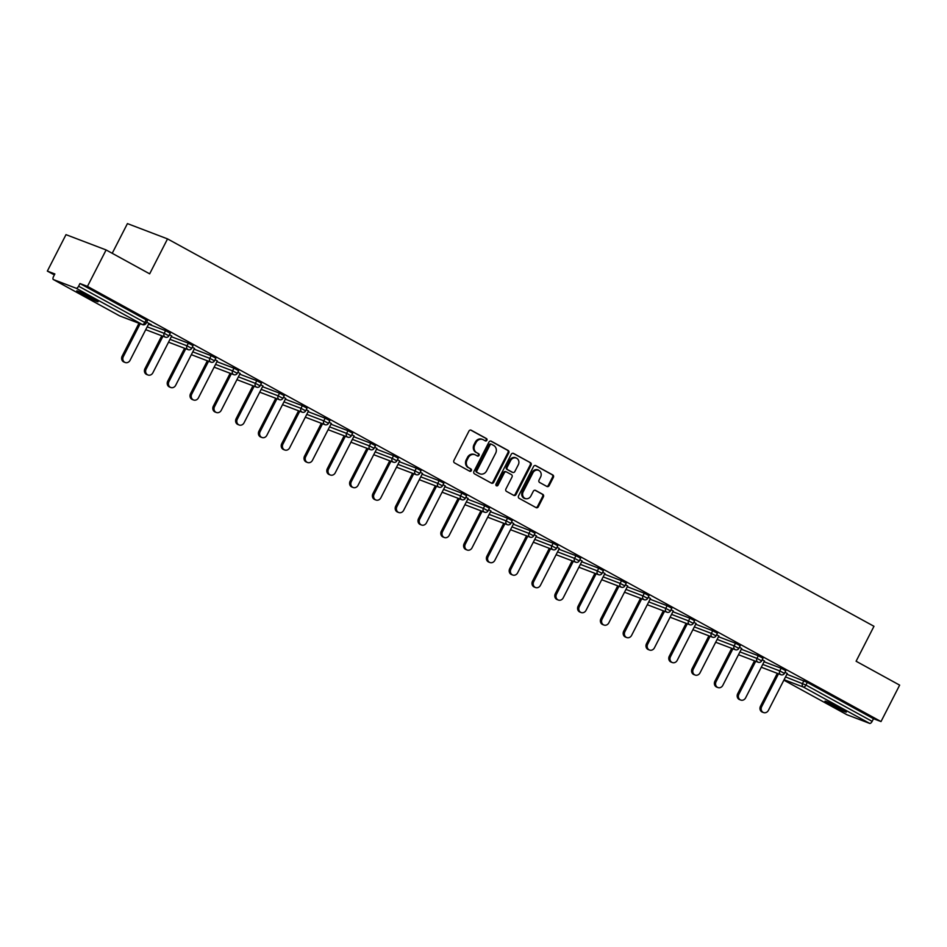 <?xml version="1.0" encoding="UTF-8"?>
<svg xmlns="http://www.w3.org/2000/svg" width="947" height="947" viewBox="0 0 947 947"><rect width="100%" height="100%" fill="white"/><g stroke="black" fill="none" stroke-linecap="round" stroke-linejoin="round"><path stroke-width="1.42" d="M486.888 440.272A1.29 1.148 110.9 0 0 486.462 438.579L471.227 430.222A1.835 1.634 110.9 0 0 468.954 431.074L453.909 460.467A1.835 1.634 110.9 0 0 454.513 462.882L469.748 471.251A1.29 1.148 110.9 0 0 470.919 468.954L468.954 467.877A5.883 5.22 110.9 0 1 467.037 460.135L468.292 457.685A5.883 5.22 110.9 0 1 474.968 454.702A5.883 5.22 110.9 0 1 475.548 454.974L477.525 456.052A1.29 1.148 110.9 0 0 478.697 453.767L476.72 452.69A5.883 5.22 110.9 0 1 474.802 444.948L476.057 442.498A5.883 5.22 110.9 0 1 482.745 439.515A5.883 5.22 110.9 0 1 483.325 439.787L485.302 440.864A1.29 1.148 110.9 0 0 486.888 440.272M484.971 440.686A1.29 1.148 110.9 0 0 485.669 438.272L470.671 430.056M469.428 471.061A1.29 1.148 110.9 0 0 470.114 468.658L468.954 467.877M477.193 455.874A1.29 1.148 110.9 0 0 477.892 453.459L476.72 452.69M840.794 708.605A11.98 0.675 -152.9 0 0 824.991 701.194A11.98 0.675 -152.9 0 0 830.519 704.698A11.98 0.675 -152.9 0 0 846.322 712.108A11.98 0.675 -152.9 0 0 840.794 708.605M92.557 298.281A11.98 0.675 -152.9 0 0 76.754 290.859A11.98 0.675 -152.9 0 0 82.282 294.363A11.98 0.675 -152.9 0 0 98.086 301.773A11.98 0.675 -152.9 0 0 92.557 298.281M546.881 486.462A1.835 1.634 110.9 0 0 549.153 485.61L553.379 477.371A1.835 1.634 110.9 0 0 552.776 474.944L535.848 465.664A1.835 1.634 110.9 0 0 533.575 466.504L518.53 495.908A1.835 1.634 110.9 0 0 519.134 498.323L536.061 507.604A1.835 1.634 110.9 0 0 538.334 506.763L543.424 496.796A1.835 1.634 110.9 0 0 542.832 494.381L535.588 490.404A1.835 1.634 110.9 0 0 533.315 491.256L530.782 496.192A4.913 4.368 110.9 0 1 523.111 491.99L533.019 472.636A4.913 4.368 110.9 0 1 540.69 476.838L539.044 480.07A1.835 1.634 110.9 0 0 539.636 482.485L546.881 486.462M53.411 279.566L119.618 315.872L142.322 324.537L76.115 288.231L53.411 279.566A2.805 1.278 -61.3 0 1 53.34 279.531A2.805 1.278 -61.3 0 1 53.494 276.619L54.855 273.955L47.35 271.091L65.994 234.655L106.111 249.949L149.662 273.837L167.536 238.893L873.974 626.298L856.1 661.243L899.65 685.131L881.006 721.567L87.455 286.385L79.962 283.532L78.601 286.195L144.796 322.489L146.158 319.837L79.962 283.532M106.111 249.949L87.455 286.385M508.764 452.903A1.835 1.634 110.9 0 0 508.16 450.476L491.233 441.195A1.835 1.634 110.9 0 0 488.972 442.048L473.926 471.44A1.835 1.634 110.9 0 0 474.518 473.867L491.446 483.148A1.835 1.634 110.9 0 0 493.718 482.295L508.764 452.903L507.959 452.595A1.835 1.634 110.9 0 0 507.355 450.18L490.676 441.03M513.546 453.435L530.474 462.716A1.835 1.634 110.9 0 1 531.066 465.131L516.02 494.535A1.835 1.634 110.9 0 1 513.759 495.376L506.515 491.398A1.835 1.634 110.9 0 1 505.911 488.983L512.007 477.063A1.835 1.634 110.9 0 0 511.416 474.636L506.609 472.008A1.835 1.634 110.9 0 0 504.337 472.849L497.992 485.266A1.29 1.148 110.9 0 1 495.979 484.166L511.273 454.276A1.835 1.634 110.9 0 1 513.546 453.435L513.167 453.293M167.536 238.893L127.431 223.599L112.22 253.299M76.115 288.231A2.805 1.278 -61.3 0 0 78.601 286.195M881.006 721.567L873.501 718.702L872.14 721.365A2.805 1.278 118.7 0 1 869.666 723.401L846.961 714.748A2.805 1.278 118.7 0 1 846.89 714.713A2.805 1.278 118.7 0 1 846.819 714.665M54.346 274.926L47.35 271.091M148.892 323.531L151.425 324.714M151.342 324.868L146.702 322.122M786.898 674.252L807.306 682.396L805.944 685.06L872.14 721.365M873.501 718.702L807.306 682.396M146.158 319.837L147.46 320.654L146.098 323.318L144.796 322.489A2.805 1.278 -61.3 0 1 142.322 324.537A2.805 2.498 110.9 0 0 142.595 324.655A2.805 2.805 0 0 0 146.098 323.318M781.109 668.239L785.797 670.713L784.436 673.376L779.748 670.902L781.109 668.239L764.099 661.752M758.31 655.738L762.998 658.212L761.637 660.876L756.949 658.39L758.31 655.738L741.3 649.251M735.511 643.226L740.199 645.712L738.838 648.375L734.15 645.89L735.511 643.226L718.501 636.739M712.712 630.726L717.412 633.212L716.039 635.875L711.351 633.389L712.712 630.726L695.702 624.239M689.913 618.225L694.613 620.711L693.251 623.375L688.552 620.889L689.913 618.225L672.903 611.738M667.114 605.725L671.814 608.211L670.452 610.862L665.753 608.388L667.114 605.725L650.104 599.238M644.315 593.224L649.015 595.699L647.653 598.362L642.954 595.888L644.315 593.224L627.305 586.738M621.528 580.724L626.216 583.198L624.854 585.862L620.155 583.388L621.528 580.724L604.506 574.237M598.729 568.212L603.417 570.698L602.055 573.361L597.368 570.875L598.729 568.212L581.707 561.725M575.93 555.711L580.618 558.197L579.256 560.861L574.569 558.375L575.93 555.711L558.908 549.224M553.131 543.211L557.819 545.697L556.457 548.36L551.77 545.874L553.131 543.211L536.12 536.724M530.332 530.711L535.019 533.197L533.658 535.848L528.971 533.374L530.332 530.711L513.321 524.224M507.533 518.21L512.22 520.684L510.859 523.348L506.172 520.874L507.533 518.21L490.522 511.723M484.734 505.71L489.421 508.184L488.06 510.847L483.372 508.373L484.734 505.71L467.723 499.223M461.935 493.209L466.634 495.683L465.261 498.347L460.573 495.861L461.935 493.209L444.924 486.711M439.136 480.697L443.835 483.183L442.474 485.847L437.774 483.361L439.136 480.697L422.125 474.21M416.337 468.197L421.036 470.683L419.675 473.346L414.975 470.86L416.337 468.197L399.326 461.71M393.538 455.696L398.237 458.182L396.876 460.846L392.176 458.36L393.538 455.696L376.527 449.209M370.75 443.196L375.438 445.67L374.077 448.333L369.389 445.859L370.75 443.196L353.728 436.709M347.951 430.696L352.639 433.17L351.278 435.833L346.59 433.359L347.951 430.696L330.929 424.209M325.152 418.195L329.84 420.669L328.479 423.333L323.791 420.847L325.152 418.195L308.142 411.696M302.353 405.683L307.041 408.169L305.68 410.832L300.992 408.346L302.353 405.683L285.343 399.196M279.554 393.183L284.242 395.668L282.881 398.332L278.193 395.846L279.554 393.183L262.544 386.696M256.755 380.682L261.443 383.168L260.082 385.831L255.394 383.346L256.755 380.682L239.745 374.195M233.956 368.182L238.644 370.668L237.283 373.319L232.595 370.845L233.956 368.182L216.946 361.695M211.157 355.681L215.857 358.155L214.495 360.819L209.796 358.345L211.157 355.681L194.147 349.194M188.358 343.181L193.058 345.655L191.696 348.318L186.997 345.833L188.358 343.181L171.348 336.694M165.559 330.669L170.259 333.155L168.897 335.818L164.198 333.332L165.559 330.669L148.549 324.182M171.691 336.031L169.501 334.634M194.49 348.532L192.3 347.135M217.277 361.032L215.099 359.635M240.076 373.532L237.898 372.135M262.875 386.033L260.697 384.636M285.674 398.545L283.496 397.136M308.473 411.045L306.283 409.649M331.272 423.546L329.083 422.149M354.071 436.046L351.882 434.649M376.87 448.547L374.681 447.15M399.67 461.047L397.48 459.65M422.469 473.559L420.279 472.151M445.256 486.06L443.078 484.651M468.055 498.56L465.877 497.163M490.854 511.06L488.676 509.664M513.653 523.561L511.475 522.164M536.452 536.061L534.274 534.664M559.251 548.562L557.061 547.165M582.05 561.074L579.86 559.665M604.849 573.574L602.659 572.177M627.648 586.075L625.458 584.678M650.447 598.575L648.257 597.178M673.246 611.075L671.056 609.679M696.033 623.576L693.855 622.179M718.832 636.088L716.654 634.679M741.631 648.588L739.453 647.192M764.43 661.089L762.252 659.692M787.229 673.589L785.051 672.192M482.745 439.515L481.94 439.219A5.883 5.22 110.9 0 0 475.252 442.19L476.057 442.498M475.915 452.382A5.883 5.22 110.9 0 1 474.009 444.64L475.252 442.19M474.968 454.702L474.175 454.406A5.883 5.22 110.9 0 0 467.487 457.377L468.292 457.685M468.149 467.569A5.883 5.22 110.9 0 1 466.232 459.828L467.487 457.377M491.209 483.006A1.835 1.634 110.9 0 0 492.913 481.987L507.959 452.595M491.647 444.344A1.29 1.148 110.9 0 0 490.061 444.948L476.85 470.742A1.29 1.148 110.9 0 0 477.264 472.435L479.348 473.583A5.883 5.22 110.9 0 0 479.928 473.843A5.883 5.22 110.9 0 0 486.616 470.872L495.636 453.234A5.883 5.22 110.9 0 0 493.718 445.492L491.647 444.344M491.386 444.25L490.842 444.048A1.29 1.148 110.9 0 0 489.256 444.64L490.061 444.948M479.928 473.843L479.123 473.547A5.883 5.22 110.9 0 1 478.543 473.275L476.471 472.139A1.29 1.148 110.9 0 1 476.045 470.446L489.256 444.64M512.978 453.258L530.474 462.716M513.511 495.245A1.835 1.634 110.9 0 0 515.227 494.227L530.261 464.823A1.835 1.634 110.9 0 0 529.669 462.408M505.805 471.701A1.835 1.634 110.9 0 0 503.532 472.553L497.187 484.959L497.992 485.266M496.157 485.681A1.29 1.148 110.9 0 0 497.187 484.959M518.34 464.693A4.913 4.368 110.9 0 0 510.67 460.479L507.178 467.297A1.835 1.634 110.9 0 0 507.781 469.724L512.587 472.352A1.835 1.634 110.9 0 0 514.848 471.511L518.34 464.693M516.257 457.993L515.452 457.685A4.913 4.368 110.9 0 0 509.865 460.171L510.67 460.479M512.149 472.186A1.835 1.634 110.9 0 1 511.782 472.044L506.976 469.416A1.835 1.634 110.9 0 1 506.373 466.989L509.865 460.171M538.606 470.15L537.801 469.842A4.913 4.368 110.9 0 0 532.214 472.328L533.019 472.636M525.194 498.678L524.401 498.382A4.913 4.368 110.9 0 1 522.306 491.682L532.214 472.328M535.813 507.474A1.835 1.634 110.9 0 0 537.529 506.456L542.631 496.488A1.835 1.634 110.9 0 0 542.027 494.074L535.031 490.238M546.644 486.32A1.835 1.634 110.9 0 0 548.349 485.302L552.575 477.063A1.835 1.634 110.9 0 0 551.971 474.636L535.292 465.486M122.139 356.155L123.347 356.617A4.309 3.824 110.9 0 0 125.17 362.488L123.974 362.026A4.309 3.824 -69.1 0 1 122.139 356.155L138.972 323.282M125.17 362.488A4.309 3.824 110.9 0 0 130.07 360.31L148.963 323.365M123.347 356.617L140.168 323.732M144.938 368.667L146.146 369.117A4.309 3.824 110.9 0 0 147.969 374.988L146.761 374.527A4.309 3.824 -69.1 0 1 144.938 368.667L161.771 335.783M147.969 374.988A4.309 3.824 110.9 0 0 152.869 372.81L171.762 335.877M146.146 369.117L162.967 336.232M167.737 381.168L168.945 381.629A4.309 3.824 110.9 0 0 170.768 387.489L169.56 387.027A4.309 3.824 -69.1 0 1 167.737 381.168L184.57 348.283M170.768 387.489A4.309 3.824 110.9 0 0 175.669 385.311L194.561 348.378M168.945 381.629L185.766 348.745M190.536 393.668L191.744 394.13A4.309 3.824 110.9 0 0 193.567 399.989L192.359 399.539A4.309 3.824 -69.1 0 1 190.536 393.668L207.357 360.783M193.567 399.989A4.309 3.824 110.9 0 0 198.456 397.811L217.36 360.878M191.744 394.13L208.565 361.245M213.335 406.168L214.531 406.63A4.309 3.824 110.9 0 0 216.366 412.49L215.158 412.04A4.309 3.824 -69.1 0 1 213.335 406.168L230.157 373.284M216.366 412.49A4.309 3.824 110.9 0 0 221.255 410.311L240.159 373.378M214.531 406.63L231.364 373.745M236.134 418.669L237.33 419.13A4.309 3.824 110.9 0 0 239.165 425.002L237.957 424.54A4.309 3.824 -69.1 0 1 236.134 418.669L252.956 385.784M239.165 425.002A4.309 3.824 110.9 0 0 244.054 422.812L262.958 385.879M237.33 419.13L254.163 386.246M258.933 431.169L260.129 431.631A4.309 3.824 110.9 0 0 261.964 437.502L260.756 437.041A4.309 3.824 -69.1 0 1 258.933 431.169L275.755 398.285M261.964 437.502A4.309 3.824 110.9 0 0 266.853 435.324L285.757 398.379M260.129 431.631L276.962 398.746M281.733 443.681L282.928 444.131A4.309 3.824 110.9 0 0 284.763 450.003L283.555 449.541A4.309 3.824 -69.1 0 1 281.733 443.681L298.554 410.797M284.763 450.003A4.309 3.824 110.9 0 0 289.652 447.824L308.556 410.88M282.928 444.131L299.761 411.247M304.52 456.182L305.727 456.643A4.309 3.824 110.9 0 0 307.55 462.503L306.355 462.041A4.309 3.824 -69.1 0 1 304.52 456.182L321.353 423.297M307.55 462.503A4.309 3.824 110.9 0 0 312.451 460.325L331.355 423.392M305.727 456.643L322.56 423.759M327.319 468.682L328.526 469.144A4.309 3.824 110.9 0 0 330.349 475.003L329.154 474.542A4.309 3.824 -69.1 0 1 327.319 468.682L344.152 435.798M330.349 475.003A4.309 3.824 110.9 0 0 335.25 472.825L354.154 435.892M328.526 469.144L345.359 436.259M350.118 481.183L351.325 481.644A4.309 3.824 110.9 0 0 353.148 487.504L351.953 487.054A4.309 3.824 -69.1 0 1 350.118 481.183L366.951 448.298M353.148 487.504A4.309 3.824 110.9 0 0 358.049 485.326L376.953 448.393M351.325 481.644L368.146 448.76M372.917 493.683L374.124 494.145A4.309 3.824 110.9 0 0 375.947 500.016L374.752 499.554A4.309 3.824 -69.1 0 1 372.917 493.683L389.75 460.798M375.947 500.016A4.309 3.824 110.9 0 0 380.848 497.826L399.741 460.893M374.124 494.145L390.945 461.26M395.716 506.183L396.923 506.645A4.309 3.824 110.9 0 0 398.746 512.516L397.539 512.055A4.309 3.824 -69.1 0 1 395.716 506.183L412.549 473.299M398.746 512.516A4.309 3.824 110.9 0 0 403.647 510.338L422.54 473.393M396.923 506.645L413.744 473.76M418.515 518.696L419.722 519.145A4.309 3.824 110.9 0 0 421.545 525.017L420.338 524.555A4.309 3.824 -69.1 0 1 418.515 518.696L435.348 485.811M421.545 525.017A4.309 3.824 110.9 0 0 426.446 522.839L445.339 485.894M419.722 519.145L436.543 486.261M441.314 531.196L442.521 531.646A4.309 3.824 110.9 0 0 444.344 537.517L443.137 537.056A4.309 3.824 -69.1 0 1 441.314 531.196L458.135 498.311M444.344 537.517A4.309 3.824 110.9 0 0 449.233 535.339L468.138 498.406M442.521 531.646L459.342 498.773M464.113 543.696L465.308 544.158A4.309 3.824 110.9 0 0 467.143 550.018L465.936 549.556A4.309 3.824 -69.1 0 1 464.113 543.696L480.934 510.812M467.143 550.018A4.309 3.824 110.9 0 0 472.032 547.84L490.937 510.907M465.308 544.158L482.141 511.273M486.912 556.197L488.107 556.658A4.309 3.824 110.9 0 0 489.942 562.518L488.735 562.068A4.309 3.824 -69.1 0 1 486.912 556.197L503.733 523.312M489.942 562.518A4.309 3.824 110.9 0 0 494.831 560.34L513.736 523.407M488.107 556.658L504.94 523.774M509.711 568.697L510.907 569.159A4.309 3.824 110.9 0 0 512.741 575.03L511.534 574.569A4.309 3.824 -69.1 0 1 509.711 568.697L526.532 535.813M512.741 575.03A4.309 3.824 110.9 0 0 517.63 572.84L536.535 535.907M510.907 569.159L527.739 536.274M532.51 581.198L533.706 581.659A4.309 3.824 110.9 0 0 535.54 587.531L534.333 587.069A4.309 3.824 -69.1 0 1 532.51 581.198L549.331 548.313M535.54 587.531A4.309 3.824 110.9 0 0 540.429 585.353L559.334 548.408M533.706 581.659L550.538 548.775M555.297 593.71L556.505 594.16A4.309 3.824 110.9 0 0 558.328 600.031L557.132 599.569A4.309 3.824 -69.1 0 1 555.297 593.71L572.13 560.825M558.328 600.031A4.309 3.824 110.9 0 0 563.228 597.853L582.133 560.908M556.505 594.16L573.337 561.275M578.096 606.21L579.304 606.66A4.309 3.824 110.9 0 0 581.127 612.531L579.931 612.07A4.309 3.824 -69.1 0 1 578.096 606.21L594.929 573.326M581.127 612.531A4.309 3.824 110.9 0 0 586.027 610.353L604.932 573.42M579.304 606.66L596.137 573.775M600.895 618.711L602.103 619.172A4.309 3.824 110.9 0 0 603.926 625.032L602.73 624.57A4.309 3.824 -69.1 0 1 600.895 618.711L617.728 585.826M603.926 625.032A4.309 3.824 110.9 0 0 608.826 622.854L627.731 585.921M602.103 619.172L618.924 586.288M623.694 631.211L624.902 631.673A4.309 3.824 110.9 0 0 626.725 637.532L625.517 637.082A4.309 3.824 -69.1 0 1 623.694 631.211L640.527 598.326M626.725 637.532A4.309 3.824 110.9 0 0 631.625 635.354L650.518 598.421M624.902 631.673L641.723 598.788M646.493 643.711L647.701 644.173A4.309 3.824 110.9 0 0 649.524 650.033L648.316 649.583A4.309 3.824 -69.1 0 1 646.493 643.711L663.326 610.827M649.524 650.033A4.309 3.824 110.9 0 0 654.424 647.855L673.317 610.922M647.701 644.173L664.522 611.288M669.292 656.212L670.5 656.673A4.309 3.824 110.9 0 0 672.323 662.545L671.115 662.083A4.309 3.824 -69.1 0 1 669.292 656.212L686.113 623.327M672.323 662.545A4.309 3.824 110.9 0 0 677.212 660.367L696.116 623.422M670.5 656.673L687.321 623.789M692.091 668.712L693.299 669.174A4.309 3.824 110.9 0 0 695.122 675.045L693.914 674.584A4.309 3.824 -69.1 0 1 692.091 668.712L708.912 635.839M695.122 675.045A4.309 3.824 110.9 0 0 700.011 672.867L718.915 635.922M693.299 669.174L710.12 636.289M714.89 681.224L716.086 681.674A4.309 3.824 110.9 0 0 717.921 687.546L716.713 687.084A4.309 3.824 -69.1 0 1 714.89 681.224L731.711 648.34M717.921 687.546A4.309 3.824 110.9 0 0 722.81 685.368L741.714 648.423M716.086 681.674L732.919 648.79M737.689 693.725L738.885 694.187A4.309 3.824 110.9 0 0 740.72 700.046L739.512 699.584A4.309 3.824 -69.1 0 1 737.689 693.725L754.51 660.84M740.72 700.046A4.309 3.824 110.9 0 0 745.609 697.868L764.513 660.935M738.885 694.187L755.718 661.302M760.488 706.225L761.684 706.687A4.309 3.824 110.9 0 0 763.519 712.546L762.311 712.097A4.309 3.824 -69.1 0 1 760.488 706.225L777.309 673.341M763.519 712.546A4.309 3.824 110.9 0 0 768.408 710.368L787.312 673.435M761.684 706.687L778.517 673.802M485.669 438.272L486.462 438.579M470.114 468.658L470.919 468.954M477.892 453.459L478.697 453.767M119.476 315.801A2.805 1.278 -61.3 0 0 119.547 315.836A2.805 1.278 -61.3 0 0 119.618 315.872A2.805 2.498 110.9 0 0 120.186 316.097M869.666 723.401L803.458 687.096L784.092 679.709M783.867 680.147L846.961 714.748M785.525 676.916L805.944 685.06A2.805 1.278 118.7 0 1 803.458 687.096A2.805 2.498 -69.1 0 1 802.547 683.403L803.908 680.739M147.187 326.845L164.198 333.332A2.805 2.498 -69.1 0 0 165.121 337.037A2.805 2.498 110.9 0 0 165.394 337.168A2.805 2.805 0 0 0 168.897 335.818M169.987 339.346L186.997 345.833A2.805 2.498 -69.1 0 0 187.92 349.538A2.805 2.498 110.9 0 0 188.193 349.668A2.805 2.805 0 0 0 191.696 348.318M192.786 351.858L209.796 358.345A2.805 2.498 -69.1 0 0 210.708 362.038A2.805 2.498 110.9 0 0 210.992 362.168A2.805 2.805 0 0 0 214.495 360.819M215.585 364.358L232.595 370.845A2.805 2.498 -69.1 0 0 233.507 374.538A2.805 2.498 110.9 0 0 233.791 374.669A2.805 2.805 0 0 0 237.283 373.319M238.384 376.859L255.394 383.346A2.805 2.498 -69.1 0 0 256.306 387.039A2.805 2.498 110.9 0 0 256.59 387.169A2.805 2.805 0 0 0 260.082 385.831M261.183 389.359L278.193 395.846A2.805 2.498 -69.1 0 0 279.105 399.551A2.805 2.498 110.9 0 0 279.389 399.67A2.805 2.805 0 0 0 282.881 398.332M283.982 401.859L300.992 408.346A2.805 2.498 -69.1 0 0 301.904 412.052A2.805 2.498 110.9 0 0 302.176 412.17A2.805 2.805 0 0 0 305.68 410.832M306.769 414.36L323.791 420.847A2.805 2.498 -69.1 0 0 324.703 424.552A2.805 2.498 110.9 0 0 324.975 424.682A2.805 2.805 0 0 0 328.479 423.333M329.568 426.872L346.59 433.359A2.805 2.498 -69.1 0 0 347.502 437.052A2.805 2.498 110.9 0 0 347.774 437.183A2.805 2.805 0 0 0 351.278 435.833M352.367 439.372L369.389 445.859A2.805 2.498 -69.1 0 0 370.301 449.553A2.805 2.498 110.9 0 0 370.573 449.683A2.805 2.805 0 0 0 374.077 448.333M375.166 451.873L392.176 458.36A2.805 2.498 -69.1 0 0 393.1 462.053A2.805 2.498 110.9 0 0 393.372 462.183A2.805 2.805 0 0 0 396.876 460.846M397.965 464.373L414.975 470.86A2.805 2.498 -69.1 0 0 415.899 474.554A2.805 2.498 110.9 0 0 416.171 474.684A2.805 2.805 0 0 0 419.675 473.346M420.764 476.874L437.774 483.361A2.805 2.498 -69.1 0 0 438.698 487.066A2.805 2.498 110.9 0 0 438.97 487.184A2.805 2.805 0 0 0 442.474 485.847M443.563 489.374L460.573 495.861A2.805 2.498 -69.1 0 0 461.485 499.566A2.805 2.498 110.9 0 0 461.769 499.696A2.805 2.805 0 0 0 465.261 498.347M466.362 501.874L483.372 508.373A2.805 2.498 -69.1 0 0 484.284 512.067A2.805 2.498 110.9 0 0 484.568 512.197A2.805 2.805 0 0 0 488.06 510.847M489.161 514.387L506.172 520.874A2.805 2.498 -69.1 0 0 507.083 524.567A2.805 2.498 110.9 0 0 507.367 524.697A2.805 2.805 0 0 0 510.859 523.348M511.96 526.887L528.971 533.374A2.805 2.498 -69.1 0 0 529.882 537.067A2.805 2.498 110.9 0 0 530.166 537.198A2.805 2.805 0 0 0 533.658 535.848M534.747 539.388L551.77 545.874A2.805 2.498 -69.1 0 0 552.681 549.568A2.805 2.498 110.9 0 0 552.953 549.698A2.805 2.805 0 0 0 556.457 548.36M557.546 551.888L574.569 558.375A2.805 2.498 -69.1 0 0 575.48 562.08A2.805 2.498 110.9 0 0 575.752 562.198A2.805 2.805 0 0 0 579.256 560.861M580.345 564.388L597.368 570.875A2.805 2.498 -69.1 0 0 598.279 574.58A2.805 2.498 110.9 0 0 598.551 574.711A2.805 2.805 0 0 0 602.055 573.361M603.144 576.889L620.155 583.388A2.805 2.498 -69.1 0 0 621.078 587.081A2.805 2.498 110.9 0 0 621.35 587.211A2.805 2.805 0 0 0 624.854 585.862M625.943 589.401L642.954 595.888A2.805 2.498 -69.1 0 0 643.877 599.581A2.805 2.498 110.9 0 0 644.149 599.711A2.805 2.805 0 0 0 647.653 598.362M648.742 601.901L665.753 608.388A2.805 2.498 -69.1 0 0 666.676 612.082A2.805 2.498 110.9 0 0 666.948 612.212A2.805 2.805 0 0 0 670.452 610.862M671.541 614.402L688.552 620.889A2.805 2.498 -69.1 0 0 689.463 624.582A2.805 2.498 110.9 0 0 689.747 624.712A2.805 2.805 0 0 0 693.251 623.375M694.34 626.902L711.351 633.389A2.805 2.498 -69.1 0 0 712.262 637.094A2.805 2.498 110.9 0 0 712.546 637.213A2.805 2.805 0 0 0 716.039 635.875M717.139 639.403L734.15 645.89A2.805 2.498 -69.1 0 0 735.061 649.595A2.805 2.498 110.9 0 0 735.346 649.725A2.805 2.805 0 0 0 738.838 648.375M739.938 651.903L756.949 658.39A2.805 2.498 -69.1 0 0 757.86 662.095A2.805 2.498 110.9 0 0 758.145 662.225A2.805 2.805 0 0 0 761.637 660.876M762.737 664.415L779.748 670.902A2.805 2.498 -69.1 0 0 780.659 674.595A2.805 2.498 110.9 0 0 780.932 674.726A2.805 2.805 0 0 0 784.436 673.376M474.009 444.64L474.802 444.948M466.232 459.828L467.037 460.135M492.913 481.987L493.718 482.295M507.355 450.18L508.16 450.476M476.045 470.446L476.85 470.742M476.471 472.139L477.264 472.435M478.543 473.275L479.348 473.583M530.261 464.823L531.066 465.131M515.227 494.227L516.02 494.535M503.532 472.553L504.337 472.849M506.373 466.989L507.178 467.297M506.976 469.416L507.781 469.724M511.782 472.044L512.587 472.352M522.306 491.682L523.111 491.99M542.027 494.074L542.832 494.381M542.631 496.488L543.424 496.796M537.529 506.456L538.334 506.763M551.971 474.636L552.776 474.944M552.575 477.063L553.379 477.371M548.349 485.302L549.153 485.61M53.34 279.531L119.547 315.836A2.805 2.805 0 0 0 119.89 316.002L142.595 324.655M783.867 680.159L846.89 714.713M145.743 329.674L165.394 337.168M168.542 342.175L188.193 349.668M191.341 354.675L210.992 362.168M214.14 367.176L233.791 374.669M236.939 379.676L256.59 387.169M259.738 392.176L279.389 399.67M282.537 404.689L302.176 412.17M305.325 417.189L324.975 424.682M328.124 429.689L347.774 437.183M350.923 442.19L370.573 449.683M373.722 454.69L393.372 462.183M396.521 467.191L416.171 474.684M419.32 479.691L438.97 487.184M442.119 492.203L461.769 499.696M464.918 504.704L484.568 512.197M487.717 517.204L507.367 524.697M510.516 529.704L530.166 537.198M533.315 542.205L552.953 549.698M556.102 554.705L575.752 562.198M578.901 567.217L598.551 574.711M601.7 579.718L621.35 587.211M624.499 592.218L644.149 599.711M647.298 604.719L666.948 612.212M670.097 617.219L689.747 624.712M692.896 629.719L712.546 637.213M715.695 642.232L735.346 649.725M738.494 654.732L758.145 662.225M761.293 667.233L780.932 674.726M490.712 443.989L491.517 444.297M505.627 471.618L506.432 471.926M511.96 472.139L512.765 472.435"/></g></svg>
